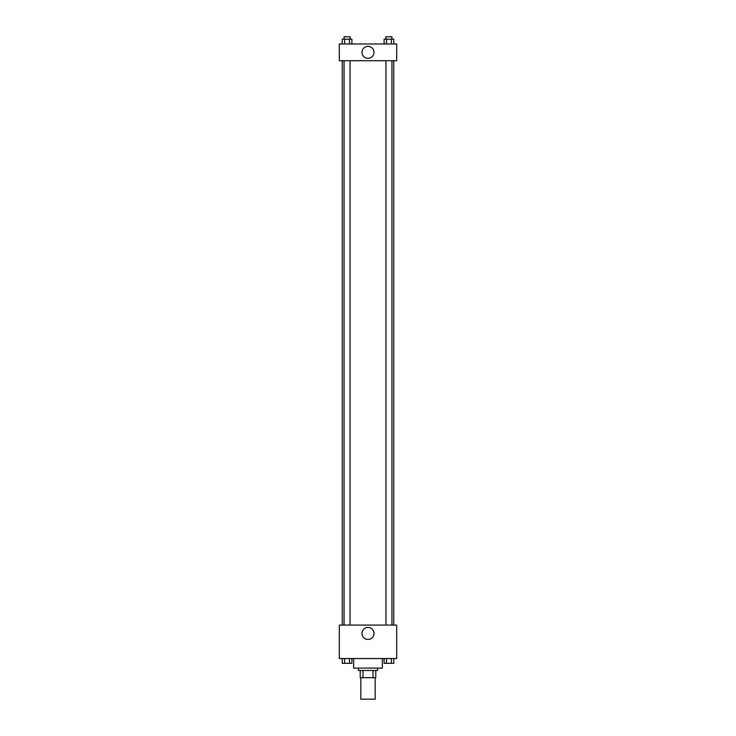 <?xml version="1.0" encoding="UTF-8"?>
<svg xmlns="http://www.w3.org/2000/svg" width="736" height="736" viewBox="0 0 736 736"><rect width="100%" height="100%" fill="white"/><g stroke="black" fill="none" stroke-linecap="round" stroke-linejoin="round"><path stroke-width="1.1" d="M360.824 677.681L360.824 699.2L375.176 699.2L375.176 677.681M373.032 670.505L373.032 677.681L360.226 677.681L360.226 670.505M373.032 677.681L375.774 677.681L375.774 670.505L375.774 677.681M377.568 668.113L377.568 670.505L358.432 670.505L358.432 668.113M362.968 670.505L362.968 677.681M353.648 658.545L353.648 668.113L382.352 668.113L382.352 658.545M396.695 658.545L339.305 658.545L339.305 625.066L396.695 625.066L396.695 658.545M368 639.437A5.998 5.998 0 0 1 362.802 630.439A5.998 5.998 0 0 1 373.198 630.439A5.998 5.998 0 0 1 368 639.437M393.732 60.711L393.732 625.066M385.958 625.066L385.958 60.711M350.042 60.711L350.042 625.066M396.695 60.711L339.305 60.711L339.305 43.976L396.695 43.976L396.695 60.711M373.998 52.348A5.998 5.998 0 0 1 365.001 57.537A5.998 5.998 0 0 1 365.001 47.15A5.998 5.998 0 0 1 373.998 52.348M393.778 43.976L393.778 39.192L384.118 39.192L384.118 43.976M391.368 39.192L391.368 43.976M386.529 39.192L386.529 43.976M385.958 39.192L385.958 36.8L391.938 36.8L391.938 39.192M351.882 43.976L351.882 39.192L342.222 39.192L342.222 43.976M349.471 39.192L349.471 43.976M344.632 39.192L344.632 43.976M344.062 39.192L344.062 36.8L350.042 36.8L350.042 39.192M393.778 658.545L393.778 663.329L384.118 663.329L384.118 658.545M391.368 658.545L391.368 663.329M386.529 658.545L386.529 663.329M391.938 663.329L385.958 663.329M351.882 658.545L351.882 663.329L342.222 663.329L342.222 658.545M349.471 658.545L349.471 663.329M344.632 658.545L344.632 663.329M350.042 663.329L344.062 663.329M342.268 60.711L342.268 625.066M391.938 625.066L391.938 60.711M344.062 60.711L344.062 625.066"/></g></svg>
